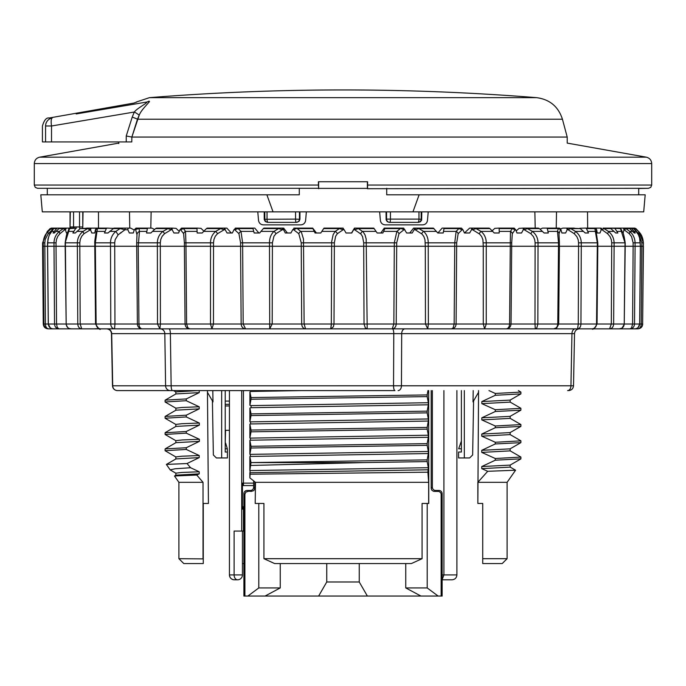 <?xml version="1.0" encoding="UTF-8"?>
<svg xmlns="http://www.w3.org/2000/svg" width="686" height="686" viewBox="0 0 686 686"><rect width="100%" height="100%" fill="white"/><g stroke="black" fill="none" stroke-linecap="round" stroke-linejoin="round"><path stroke-width="1.03" d="M196.753 475.038L199.223 473.855L175.916 475.175L174.518 475.981L196.753 475.038L203.022 482.318L178.9 482.318L178.9 558.687L203.27 558.884L203.27 503.447L208.433 503.447L207.446 390.591M203.27 503.447L203.27 563.558L203.27 558.884L203.27 563.558L183.779 563.558L178.9 558.687M203.022 482.318L203.022 558.687M249.91 391.852L251.025 397.571L427.181 394.922L427.181 396.611L251.025 399.243L249.901 405.255L249.91 391.852L251.136 391.449L251.153 390.591M251.025 399.243L251.025 397.571M249.901 408.076L251.025 413.881L427.181 411.146L427.181 412.852L251.025 415.562L249.893 421.641L249.901 408.076L251.059 407.69L251.076 405.615L249.901 405.255M251.025 415.562L251.025 413.881M249.884 424.18L251.025 430.053L427.181 427.421L427.181 429.144L251.025 431.828L249.875 437.942L249.884 424.18L250.596 423.948L250.613 421.864L249.893 421.641M251.025 431.828L251.025 430.053M249.875 440.378L251.025 446.286L427.181 443.636L427.181 445.351L251.025 448.001L249.867 454.209L249.875 440.378L250.416 440.198L250.433 438.114L249.875 437.942M251.025 448.001L251.025 446.286M249.858 456.61L251.025 462.587L427.181 459.877L427.181 461.575L363.503 462.596L251.025 462.596L249.85 470.553L249.858 456.61L250.347 456.447L250.373 454.364L249.867 454.209M495.283 395.29L481.846 401.567L510.101 400.101L520.863 393.901L495.283 395.29L495.283 393.455L520.906 392.109L520.906 393.858M495.283 411.514L481.812 417.817L510.11 416.359L520.854 410.185L495.283 411.514L495.283 409.714L520.906 408.341L520.906 410.099M495.283 427.712L481.735 434.067L510.075 432.609L520.854 426.418L495.283 427.712L495.283 425.997L520.906 424.591L520.906 426.306M495.283 443.945L481.735 450.316L510.092 448.858L520.846 442.65L495.283 443.945L495.283 442.264L520.906 440.858M520.494 458.848L495.283 460.203L495.283 458.514L520.906 457.082L520.906 458.814M515.555 470.244L507.1 482.318L477.85 482.318L487.703 471.299L515.572 470.219L510.127 467.055M482.73 563.558L482.73 558.687L482.73 563.558L482.73 558.687L507.1 558.687L502.221 563.558L482.73 563.558L482.73 503.447L477.85 503.447L477.85 482.318M510.187 465.039L510.187 467.123L481.752 468.641L487.703 471.299M520.906 458.883L510.127 465.108L481.752 466.557L481.752 468.641M510.152 448.79L510.152 450.873L481.735 452.4L495.283 458.514M481.735 450.316L481.735 452.4M510.135 432.532L510.118 434.615L481.726 436.15L495.283 442.264M481.735 434.067L481.726 436.15M510.161 416.291L510.152 418.374L481.804 419.901L495.283 425.997M481.812 417.817L481.804 419.901M510.161 400.032L510.152 402.116L481.838 403.651L495.283 409.714M481.846 401.567L481.838 403.651M488.981 390.591L495.283 393.455M495.283 460.203L481.752 466.557M428.321 469.79L250.038 472.705L250.133 474.206L427.884 472.191L428.321 467.706L249.85 470.553M250.038 472.705L250.064 470.622M427.181 459.877L428.313 453.549L250.347 456.447M428.313 453.549L428.313 451.465L250.373 454.364M427.181 443.636L428.313 437.299L250.416 440.198M428.313 437.299L428.313 435.216L250.433 438.114M427.181 427.421L428.321 421.05L250.596 423.948M428.321 421.05L428.321 418.966L250.613 421.864M427.181 411.146L428.321 404.8L251.059 407.69M428.321 404.8L428.321 402.716L251.076 405.615M301.634 390.591L251.136 391.449M427.181 394.922L427.953 390.591M428.321 467.706L427.181 461.575M363.503 462.596L250.802 465.46M428.313 451.465L427.181 445.351M428.313 435.216L427.181 429.144M428.321 418.966L427.181 412.852M428.321 402.716L427.181 396.611M199.223 473.855L199.223 471.771L181.644 472.474L175.856 473.16L175.856 475.244M199.223 471.771L190.571 467.732L175.041 468.787L170.197 469.884M186.266 447.744L199.394 441.355L175.899 442.676L165.155 448.884L186.266 447.744L186.266 449.433L165.094 450.702L165.094 449.021M165.506 432.729L186.266 431.485L186.266 433.14L165.094 434.444M186.266 415.184L199.223 408.865L175.942 410.185L165.137 416.428L186.266 415.184L186.266 416.934L165.094 418.228M186.266 398.935L199.257 392.615L175.899 393.935L165.146 400.152L186.266 398.935L186.266 400.718L165.094 401.962M166.406 464.413L187.046 463.53L190.571 467.732M187.046 463.53L199.223 457.605L175.908 458.925L166.432 464.396M199.223 457.605L199.223 455.521L181.867 456.216L175.848 456.91L175.848 458.994M199.394 441.355L199.377 439.272L182.056 439.958L175.848 440.661L175.839 442.744M186.266 431.485L199.352 425.114L175.899 426.426L165.377 432.506M199.352 425.114L199.334 423.03L181.841 423.716L175.83 424.411L175.839 426.495M199.223 408.865L199.206 406.781L181.884 407.475L175.873 408.17L175.882 410.254M199.257 392.615L199.257 390.531M197.525 390.591L175.839 391.92L175.839 394.004M199.223 455.521L186.266 449.433M199.377 439.272L186.266 433.14M199.334 423.03L186.266 416.934M199.206 406.781L186.266 400.718M249.85 472.765L249.85 477.885L250.133 474.206M427.884 472.191L428.647 482.318L255.484 482.318L255.192 503.447L263.921 503.447L255.192 503.447M249.85 477.885L255.484 482.318M263.921 503.447L263.921 558.687L422.079 558.687L422.079 503.447L428.759 503.447L428.673 390.591M263.921 558.687L274.614 563.558L411.386 563.558L422.079 558.687M478.554 390.591L477.85 503.447M331.278 324.015L331.261 326.056L331.278 324.015M428.647 482.318L428.647 503.447M203.27 563.558L203.27 558.884M367.55 188.307L367.576 185.057L651.7 185.057L650.757 187.355L648.519 188.307L367.37 188.71M118.789 143.1L39.659 157.18C36.332 158.02 34.549 160.155 34.3 163.577L34.3 185.057L318.424 185.057L318.424 181.747L367.576 181.747L367.576 185.057M367.37 188.384L367.37 181.747M318.63 188.384L318.63 181.747M318.424 185.057L318.63 188.71M67.048 228.112L70.161 228.112A3.25 3.25 135 0 1 70.041 227.238L70.041 211.863M73.565 211.863L73.565 226.972L70.315 226.972A3.25 3.25 45 0 0 70.521 228.112M82.56 228.112A3.25 3.25 -45 0 0 82.774 226.972L83.04 211.863M264.822 211.863L264.822 219.117A3.25 3.241 90 0 0 268.063 222.367L296.206 222.367A3.25 3.241 -90 0 0 299.456 219.117L299.945 219.117L299.25 221.132L296.721 222.367M267.043 211.863L267.043 219.117A3.25 1.029 90 0 0 268.063 222.367M264.822 219.28L295.572 219.117A3.25 0.643 90 0 0 296.206 222.367M390.428 211.863L390.428 219.117A3.25 0.643 90 0 1 389.794 222.367L417.937 222.367A3.25 3.241 -90 0 0 421.178 219.117L421.178 211.863M386.544 211.863L386.544 219.117L418.957 219.117A3.25 1.029 90 0 1 417.937 222.367M386.544 219.28L386.544 219.117A3.25 3.241 90 0 0 389.794 222.367M299.945 211.863L299.945 219.117M267.514 222.367L265.31 221.535L264.23 219.563L264.204 211.863M421.796 211.863L421.633 220.129L420.432 221.741L418.486 222.367M389.279 222.367L387.247 221.638L386.124 219.794L386.055 211.863M386.544 214.041A3.25 3.25 0 0 1 386.055 214.178M264.822 214.238L264.204 214.238M253.64 485.568L242.441 485.568L242.441 485.105A2.435 1.724 90 0 0 243.444 485.568L242.441 485.568M243.907 509.132L243.444 509.132L243.444 506.688L242.441 506.688L243.444 506.688A2.435 1.724 90 0 0 242.441 507.151M231.371 574.928L229.441 574.928A4.871 4.871 0 0 0 234.312 579.807C231.362 579.507 229.733 577.886 229.441 574.928L229.441 390.591M234.312 579.807L237.562 579.807A4.871 4.871 0 0 0 242.441 574.928A4.871 4.871 0 0 1 237.562 579.807L234.312 579.807M242.441 531.067L242.441 574.928L234.115 574.928L234.115 531.067L243.907 531.067M243.444 531.067L243.444 509.132L242.441 509.132L242.441 483.133L243.444 483.133L243.444 485.568M243.907 506.688L243.444 506.688M243.907 563.558L242.441 563.558M398.112 390.591A4.871 3.336 90 0 0 401.447 385.798L570.949 385.798L571.952 333.636L401.687 333.636L401.447 385.798L393.541 385.798A4.871 1.415 -90 0 0 394.947 390.591L117.357 390.591C114.459 390.291 112.838 388.705 112.487 385.806L393.541 385.798L393.781 333.636L170.377 333.636A4.871 1.415 90 0 0 168.97 328.851L211.94 328.851L159.889 328.851L160.404 324.015L157.506 324.015L157.36 242.835C157.437 238.085 159.306 234.269 162.959 231.396L167.933 228.592L155.55 228.592L156.519 228.112L168.627 228.112A1.621 0.969 90 0 0 167.933 228.592L171.166 229.741A1.621 0.472 -90 0 1 171.637 228.112L172.203 228.112L172.16 229.741L171.166 229.741L164.563 233.686L162.959 231.396L152.498 231.396L155.55 228.592M225.188 229.741L227.075 232.991L232.365 232.991L233.943 229.741L235.821 228.112A1.621 1.063 90 0 0 234.758 229.741L238.102 228.592A1.621 0.583 -90 0 1 238.514 228.112L253.031 228.112L252.963 228.592L238.102 228.592L240.992 231.396L242.621 242.835L243.178 324.015L245.571 328.851L269.718 328.851L211.94 328.851L210.508 324.015L210.525 242.835C210.559 238.085 212.274 234.269 215.67 231.396L220.592 228.592L206.452 228.592L207.258 228.112L224.879 228.112L225.188 229.741L224.15 229.741L217.531 233.686A3.25 0.72 -124.5 0 0 215.67 231.396L203.682 231.396L206.452 228.592M290.924 232.991L287.34 232.991L283.67 228.112L282.718 228.112L285.282 232.991L290.924 232.991L292.699 229.741L294.414 228.112A1.621 0.78 90 0 0 293.634 229.741L297.441 228.112L312.705 228.112L312.885 228.592L297.261 228.592L301.317 231.945L303.486 239.045L304.121 324.015L305.562 328.851L330.703 328.851L269.718 328.851L269.487 242.835C269.469 238.085 270.961 234.269 273.937 231.396L278.593 228.592L263.321 228.592L263.921 228.112L278.85 228.112L278.593 228.592L282.323 229.741L282.126 228.112L282.718 228.112L265.654 228.112M372.961 228.112L354.456 228.112L351.549 232.991L346.027 232.991L351.764 232.991L354.559 228.112L355.134 228.112A1.621 0.472 90 0 0 354.662 229.741L358.418 228.592L358.349 228.112L373.707 228.112L374.127 228.592L358.418 228.592L363.203 231.945L365.063 235.032L366.17 239.045L367.19 328.851L506.217 328.851L330.703 328.851L333.353 326.853L334.005 324.015L364.034 324.015L363.709 246.257L334.356 246.257L334.005 324.015L331.321 324.015L331.681 241.618L333.156 234.603L335.231 231.396L339.416 228.592L323.663 228.592L324.041 228.112L339.433 228.112L339.416 228.592L343.154 229.741A1.621 0.532 -90 0 0 342.623 228.112L344.158 229.741L343.154 229.741L337.358 233.686A3.25 1.724 -130.6 0 0 335.231 231.396L321.82 231.396L323.663 228.592M137.397 324.204A4.871 4.871 0 0 0 142.268 328.851L159.889 328.851L157.506 324.015L138.949 324.015A4.871 3.319 90 0 0 142.268 328.851L48.723 328.851C46.717 328.585 45.61 326.973 45.422 324.015L54.537 324.015L53.98 242.835C54.16 238.085 55.986 234.269 59.459 231.396L63.318 228.592L59.039 228.592L64.424 228.112A1.621 1.552 90 0 0 63.318 228.592L64.81 229.741A1.621 1.295 -90 0 1 66.105 228.112L66.31 228.121M634.773 228.112L638.495 231.396A3.25 1.972 134 0 1 638.563 233.686L634.944 229.741A1.621 1.501 90 0 0 633.444 228.112L635.931 228.592L638.495 231.396C641.513 234.286 643.116 238.102 643.314 242.835L641.864 242.835L638.563 233.686M636.548 231.851A3.25 2.264 140.2 0 0 636.385 231.611A3.25 2.264 140.2 0 0 636.179 231.396L633.924 228.592L624.697 228.112M623.128 232.991L624.046 229.741L623.291 228.112A1.621 1.338 90 0 1 624.62 229.741L625.966 228.592A1.621 1.569 -90 0 0 624.852 228.112L629.637 228.592L625.966 228.592L629.697 231.396C633.118 234.286 634.919 238.102 635.09 242.835L635.09 246.257L640.407 246.257L639.875 238.668L638.357 234.603L636.179 231.396L634.121 231.396L631.669 228.592M600.001 232.991L597.232 232.991L600.001 232.991L601.245 229.741L600.456 228.112L595.362 228.172M585.175 232.991L588.459 232.991L585.175 232.991L580.287 228.592L570.701 228.592A1.621 1.261 -90 0 0 569.8 228.112L580.287 228.592M574.259 228.112L567.202 228.112A1.621 0.84 90 0 1 568.042 229.741L567.159 229.741L565.641 232.991L561.885 232.991L560.951 229.741L558.275 228.592L547.274 228.592L546.691 228.112L557.426 228.112A1.621 1.192 90 0 1 558.275 228.592L557.478 231.396L558.498 242.835L535.106 242.835L534.746 239.8L533.416 236.593L530.827 233.686L524.258 229.741L523.281 229.741L523.169 228.112L519.105 228.352L516.164 230.942M544.109 232.991L548.303 232.991L544.109 232.991L539.385 228.592L527.414 228.592A1.621 1.02 -90 0 0 526.685 228.112L538.39 228.112L539.385 228.592M521.549 232.991L516.97 232.991L521.549 232.991L523.281 229.741M494.246 232.991L499.168 232.991L494.246 232.991L489.907 228.592L476.058 228.592A1.621 0.737 -90 0 0 475.535 228.112L489.067 228.112L489.907 228.592M472.354 228.112L472.56 229.741L471.522 229.741L469.653 232.991L464.456 232.991L469.61 228.112L475.535 228.112M461.464 228.112L462.921 229.741L462.132 229.741A1.621 1.106 -90 0 0 461.026 228.112L442.136 228.112L437.891 232.991L443.207 232.991L444.108 228.112L458.402 228.112A1.621 0.643 90 0 1 458.865 228.592L444.219 228.592M415.322 228.112L415.184 229.741L414.138 229.741L412.226 232.991L406.627 232.991L409.739 232.991L413.581 228.112L433.363 228.112L437.779 232.991M312.885 228.592L315.063 232.991L320.782 232.991L316.426 232.991L312.705 228.112M252.963 228.592L254.172 232.991L259.677 232.991L258.862 232.991L254.772 228.112L235.358 228.112M232.365 232.991L231.311 232.991L226.843 228.112L224.879 228.112M146.547 232.991L150.886 232.991L146.547 232.991L147.37 228.592L139.044 228.592L139.472 231.396L138.22 246.257L160.31 246.257L160.404 324.015L185.057 324.015L184.397 246.257L160.31 246.257L160.31 242.835L136.668 242.835L136.977 235.152M154.616 229.458L151.838 228.112L138.461 228.112M134.233 230.016L130.674 228.112L120.942 228.112L128.222 228.112L127.819 229.741L124.981 229.741L118.138 234.826L115.154 239.663L114.716 242.835L114.948 324.015L137.389 324.015L136.668 242.835M121.045 232.391L120.925 232.82M120.865 232.991L120.29 232.991M104.504 232.991L107.968 232.991L104.504 232.991L106.313 228.592L97.378 228.592L95.363 242.835L94.788 242.835L94.788 246.257L79.808 246.257L80.193 324.015L77.775 324.015L77.338 242.835C77.492 238.085 79.413 234.269 83.109 231.396L87.542 228.592L80.202 228.592L88.545 228.112A1.621 1.415 90 0 0 87.542 228.592L89.712 229.741A1.621 1.063 -90 0 1 90.775 228.112L91.221 228.112L90.492 229.741L91.795 232.991L94.762 232.991L91.795 232.991M113.164 228.361L107.067 228.112L106.313 228.592M96.529 228.241L86.788 228.112M76.532 228.112L69.56 228.592A1.621 1.518 -90 0 1 70.632 228.112L74.963 228.112M66.405 232.991L67.357 232.991L66.405 232.991L65.419 229.741L64.81 229.741L59.922 233.686A3.25 1.458 -128.1 0 1 59.459 231.396L55.943 231.396L59.039 228.592M68.506 230.299L70.186 228.112L66.062 228.112M53.071 232.991L54.374 232.991L53.071 232.991L56.578 228.592L53.688 228.592L49.332 235.032L47.986 239.045L47.591 246.257L56.038 246.257L56.544 324.015L65.925 324.015C68.789 330.969 70.418 328.045 70.984 328.851C68.103 328.585 66.499 326.973 66.173 324.015L65.161 246.257L56.038 246.257L56.038 242.835L47.591 242.835M610.814 228.592L614.021 231.396L608.379 231.396A3.25 1.055 125.7 0 1 607.564 233.686L601.991 229.741L604.04 228.592A1.621 1.449 -90 0 0 603.011 228.112L610.814 228.592L604.04 228.592L608.379 231.396C612.049 234.286 613.961 238.102 614.107 242.835L614.107 246.257L625.006 246.257L625.006 242.835L620.461 228.592L608.533 228.112L614.827 228.112M617.897 232.991L615.668 232.991L617.897 232.991L615.008 228.592M583.512 231.396L575.451 231.396A3.25 0.506 124 0 1 574.251 233.686L568.042 229.741L570.701 228.592L575.451 231.396C579.216 234.286 581.162 238.102 581.274 242.835L581.274 246.257L597.309 246.257L597.309 242.835L594.873 228.592L586.461 228.592L585.673 228.112L593.879 228.112A1.621 1.398 90 0 1 594.873 228.592L596.443 229.741A1.621 1.595 -90 0 0 594.848 228.112L596.666 229.741L597.232 232.991M588.459 232.991L586.461 228.592M548.303 232.991L547.274 228.592M499.168 232.991L499.228 231.396L510.47 231.396L512.27 228.592L499.159 228.592L498.799 228.112L511.602 228.112A1.621 0.935 90 0 1 512.27 228.592L515.083 229.741A1.621 1.329 -90 0 0 513.754 228.112L515.709 229.741L515.083 229.741L512.305 233.686A3.25 2.624 -159.3 0 0 510.47 231.396L510.273 242.835L486.254 242.835L486.254 246.257L510.273 246.257L510.273 242.835L511.713 242.835L511.044 324.015L534.986 324.015L535.106 242.835M499.228 231.396L499.159 228.592M443.61 231.396L456.139 231.396L458.865 228.592L462.132 229.741L458.162 233.686A3.25 2.427 -146 0 0 456.139 231.396L454.732 242.835L428.227 242.835L428.227 246.257L454.732 246.257L454.732 242.835L456.687 242.835L456.104 324.015L483.287 324.015L483.261 246.257L454.732 246.257L454.158 324.066L453.103 327.908L451.594 328.851C454.286 328.577 455.796 326.965 456.104 324.015L425.466 324.015L425.286 246.257L396.697 246.257L396.216 324.015L425.466 324.015L427.755 328.851L428.373 324.015L428.227 246.257L425.286 246.257L424.986 239.8L423.879 236.593L422.079 234.123L415.184 229.741L418.897 228.592L418.597 228.112M374.127 228.592L377.163 232.991L382.865 232.991L383.603 231.396L396.86 231.396L400.392 228.592L384.863 228.592L384.992 228.112L400.17 228.112L403.977 229.741L398.978 233.686A3.25 2.118 -136.8 0 0 396.86 231.396L394.313 242.835L363.709 242.835L362.551 236.593L360.999 234.123L354.662 229.741L353.65 229.741M383.603 231.396L384.863 228.592M259.677 232.991L263.321 228.592M56.038 328.851L59.013 328.851L57.272 327.471L56.544 324.015L54.537 324.015C54.837 326.973 56.329 328.585 59.013 328.851M76.403 328.851L81.711 328.851C79.353 328.585 78.041 326.973 77.775 324.015L66.173 324.015L65.41 246.257L79.808 246.257L79.808 242.835L65.41 242.835L65.41 246.257M94.008 328.851L99.016 328.585M584.275 328.851L615.016 328.851M637.277 328.851L615.728 328.851M627.93 328.851L635.408 328.8M640.372 242.835L633.127 242.835L633.127 246.257L635.09 246.257L634.516 324.015C634.216 326.965 632.698 328.577 629.962 328.851L631.549 327.908L632.595 324.066L633.127 246.257L625.203 246.257L624.243 324.015C623.917 326.965 622.305 328.577 619.389 328.851L590.543 328.851M621.284 229.536L622.408 232.117C623.18 232.16 624.114 235.735 625.203 242.835L611.715 242.835L611.715 246.257L614.107 246.257L613.644 324.015C613.387 326.965 612.032 328.577 609.597 328.851L611.303 324.015L611.715 246.257L597.806 246.257L597.052 324.015C594.633 328.423 592.944 330.026 591.992 328.851L506.217 328.851C509.115 328.577 510.718 326.965 511.044 324.015L509.604 324.015L510.273 246.257L558.498 246.257L558.498 242.835L559.416 242.835L559.03 234.432M517.03 328.851L497.041 328.851M106.604 328.851L160.078 328.851A4.871 4.742 90 0 1 164.82 333.636L111.689 333.636L112.701 385.798A4.871 4.742 -90 0 0 117.443 390.591M534.291 228.112L523.727 228.112A1.621 0.532 90 0 1 524.258 229.741L527.414 228.592L532.37 231.396C536.066 234.286 537.953 238.102 538.03 242.835L537.858 324.066L536.812 327.908L535.303 328.851L577.578 328.851C579.61 328.577 580.733 326.965 580.948 324.015L578.281 324.015L578.555 246.257L559.416 246.257L558.687 324.015L578.281 324.015L577.578 328.851M614.047 228.112L619.664 228.112L621.267 229.416M178.634 232.991L173.918 232.991L178.634 232.991L179.955 229.741L181.91 228.112A1.621 1.295 90 0 0 180.615 229.741L183.531 228.592A1.621 0.883 -90 0 1 184.157 228.112L197.294 228.112L196.976 228.592L183.531 228.592L185.512 231.396L185.94 242.835L186.601 324.015L185.057 324.015C185.374 326.965 186.969 328.577 189.833 328.851L187.93 327.908L186.601 324.015L241.146 324.015L240.58 246.257L213.526 246.257L213.466 324.015L211.94 328.851M637.791 328.851C640.707 328.577 642.319 326.965 642.645 324.015L641.23 324.015L641.864 246.257L640.407 246.257L639.686 324.015L641.23 324.015C641.033 326.965 639.884 328.577 637.791 328.851M611.715 242.835L611.346 239.8L610.025 236.593L607.564 233.686M535.303 328.851L534.986 324.015L557.769 324.015C557.495 326.965 556.14 328.577 553.713 328.851L556.963 327.634M506.217 328.851C508.249 328.577 509.372 326.965 509.604 324.015L483.287 324.015L484.625 328.851L486.245 324.015L486.254 246.257L483.261 246.257L482.918 239.8L481.683 236.593L479.703 234.123L472.56 229.741L476.058 228.592L481.015 231.396C484.47 234.286 486.22 238.102 486.254 242.835L483.261 242.835M367.19 328.851L365.346 327.908L364.034 324.015L393.85 324.015L392.229 328.851C394.604 328.577 395.933 326.965 396.216 324.015L393.85 324.015L394.313 242.835L396.697 242.835L396.697 246.257L363.709 246.257L363.709 242.835M330.703 328.851L331.321 324.015L301.686 324.015L301.231 246.257L272.402 246.257L272.188 324.015L301.686 324.015C301.969 326.965 303.255 328.577 305.562 328.851M52.479 229.741L48.226 233.686A3.25 1.904 -132.9 0 1 48.2 231.396L51.321 228.592L50.292 228.592L52.47 228.112A1.621 1.621 90 0 0 51.321 228.592L52.059 229.741A1.621 1.475 -90 0 1 53.534 228.112L52.556 230.084M48.226 233.686L45.199 239.5L44.813 242.835L43.252 242.835C43.45 238.085 45.105 234.269 48.2 231.396L47.454 231.396L50.292 228.592M51.133 232.031A3.25 2.315 38 0 1 51.33 231.688A3.25 2.315 38 0 1 51.622 231.396L54.211 231.396M217.531 233.686L215.275 236.25L213.929 239.5L213.526 242.835L184.397 242.835L183.634 233.686L180.615 229.741L179.955 229.741M164.563 233.686L162.196 236.25L160.747 239.5L160.31 242.835M81.711 328.851L80.193 324.015L95.543 324.015C98.527 328.723 100.207 330.335 100.593 328.851C97.918 328.585 96.426 326.973 96.117 324.015L110.78 324.015L110.489 242.835C110.575 238.222 112.358 234.415 115.84 231.396L118.138 234.826M596.666 229.741L596.1 231.542L597.806 242.835L578.555 242.835L578.555 246.257L581.274 246.257L580.948 324.015L596.546 324.015C596.245 326.965 594.719 328.577 591.992 328.851L593.201 328.688M629.637 228.592L634.233 232.991L635.313 232.991L634.121 231.396M635.313 232.991L634.233 232.991M614.021 231.396L615.668 232.991M434.006 228.592L418.897 228.592L423.622 231.396C426.701 234.286 428.236 238.102 428.227 242.835L425.286 242.835M320.782 232.991L321.82 231.396M196.976 228.592L197.174 232.991L202.207 232.991L203.682 231.396M150.886 232.991L152.498 231.396M107.968 232.991L113.945 228.112L120.942 228.112A1.621 1.235 -90 0 0 120.067 228.592L112.847 228.592M75.606 228.592L72.879 232.991L75.323 232.991L80.202 228.592M70.632 228.112L70.212 228.112A1.621 1.621 90 0 0 68.583 229.741L69.56 228.592L65.161 242.835L65.161 246.257M75.323 232.991L72.879 232.991M54.374 232.991L55.943 231.396M51.459 228.112L52.47 228.112L50.069 228.592L47.454 231.396M117.357 390.591L170.334 390.591A4.871 4.742 -90 0 1 165.592 385.798L164.82 333.636L170.377 333.636L171.148 385.798A4.871 1.415 -90 0 0 172.555 390.591M601.348 229.433L601.836 228.91M604.117 228.112L603.011 228.112M585.673 228.112L579.764 228.249M567.159 229.741L566.696 228.112L562.82 228.112L560.565 228.91M546.691 228.112L542.54 228.112L540.053 229.193M498.799 228.112L494.812 228.352L492.136 230.796M485.971 228.112L471.762 228.112L471.522 229.741M431.4 228.112L414.73 228.112L414.138 229.741M384.992 228.112L384.246 228.112L380.85 232.991L377.163 232.991M343.952 229.741L343.086 228.112L324.547 228.112M458.162 233.686L456.687 242.835M127.819 229.741L129.362 232.991L133.29 232.991L134.31 229.741L136 228.112L147.919 228.112L147.37 228.592M632.698 231.396L629.697 231.396A3.25 1.544 128.9 0 1 629.319 233.686L624.046 229.741M633.127 242.835L631.557 236.593L629.319 233.686M283.369 229.741L282.323 229.741L275.978 233.686A3.25 1.252 -126.7 0 0 273.937 231.396L260.954 231.396M275.978 233.686L273.937 236.25L272.402 242.835L240.58 242.835L238.942 233.686L234.758 229.741L233.943 229.741M73.754 231.396L68.48 231.396A3.25 2.555 -153.6 0 0 67.708 232.245C67.091 232.091 66.242 235.624 65.161 242.835M492.745 231.396L481.015 231.396A3.25 0.617 124.2 0 0 479.197 233.686M90.492 229.741L84.001 233.686A3.25 0.952 -125.2 0 1 83.109 231.396L76.978 231.396M84.001 233.686L81.72 236.25L80.262 239.5L79.808 242.835M542.489 231.396L532.37 231.396L530.827 233.686M197.045 231.396L185.512 231.396A3.25 2.59 156.4 0 0 183.634 233.686M376.082 231.396L362.705 231.396A3.25 1.638 129.7 0 0 360.587 233.686M557.426 228.112L559.021 228.112A1.621 1.492 -90 0 1 560.513 229.741L559.056 233.686A3.25 2.71 -176.2 0 0 557.478 231.396L548.02 231.396M559.056 233.686L559.03 234.672M559.03 234.466L559.056 235.427M337.358 233.686L335.617 236.25L334.356 242.835L301.231 242.835L298.796 233.686L293.634 229.741L292.699 229.741M105.061 231.396L97.335 231.396A3.25 2.693 -169.3 0 0 96.057 233.069C96.383 230.505 94.274 243.247 94.788 242.835M512.305 233.686L511.713 242.835M596.297 232.888A3.25 2.675 166 0 0 595.114 231.396L587.842 231.396M59.922 233.686L57.838 236.25L56.466 239.5L56.038 242.835M436.45 231.396L423.622 231.396A3.25 1.149 126.2 0 0 421.607 233.686M398.978 233.686L396.697 242.835M634.713 328.851C637.68 328.577 639.326 326.965 639.652 324.015L640.372 246.257M269.718 328.851L272.188 324.015L241.146 324.015C241.455 326.965 242.93 328.577 245.571 328.851M114.553 328.851A4.871 3.773 -90 0 1 110.78 324.015L114.948 324.015L114.553 328.851M47.591 246.257L48.329 324.015C48.655 326.973 50.301 328.585 53.268 328.851L53.002 328.843M42.583 246.257L43.252 246.257L43.252 242.835L42.583 242.835L42.583 246.257L43.261 324.015L43.913 324.015C44.23 326.973 45.833 328.585 48.723 328.851M179.286 231.431L176.062 228.352L172.203 228.112M202.207 232.991L197.174 232.991M203.896 231.173L201.032 228.352L197.294 228.112M146.761 231.396L139.472 231.396A4.871 3.944 179.2 0 0 136.977 234.826L135.691 229.741A1.621 1.518 -90 0 1 137.209 228.112M114.716 242.835L95.363 242.835L95.363 246.257L138.22 246.257L138.949 324.015L137.389 324.015M88.545 228.112L90.775 228.112M94.762 232.991L95.405 229.741L97.249 228.112A1.621 1.578 90 0 0 95.671 229.741L97.378 228.592A1.621 1.363 -90 0 1 98.338 228.112L107.067 228.112M92.121 228.112L98.338 228.112M458.402 228.112L461.026 228.112M400.17 228.112L403.651 228.112L406.627 232.991M403.136 228.112A1.621 0.84 90 0 1 403.977 229.741L404.894 229.741M134.31 229.741L139.044 228.592A1.621 1.132 -90 0 1 139.85 228.112M52.47 228.112L53.774 228.112M60.231 228.112L66.456 228.112L65.419 229.741M278.85 228.112L282.126 228.112M630.803 228.112L619.372 228.112A1.621 1.535 90 0 1 620.461 228.592L621.284 229.741M168.627 228.112L171.637 228.112M511.602 228.112L514.106 228.112M634.944 229.741L635.536 228.592A1.621 1.621 -90 0 0 634.379 228.112M622.562 228.112L624.852 228.112M53.414 228.858L53.688 228.592A1.621 1.604 -90 0 1 54.829 228.112L57.641 228.112L56.578 228.592M55.094 228.112L58.79 228.112M523.727 228.112L526.685 228.112M339.433 228.112L342.623 228.112M355.134 228.112L358.349 228.112M181.541 228.112L184.157 228.112M593.879 228.112L594.968 228.112M567.202 228.112L569.8 228.112M294.414 228.112L297.441 228.112M235.821 228.112L238.514 228.112M314.265 231.396L300.931 231.396A3.25 2.049 135.4 0 0 298.796 233.686M96.169 232.022L95.405 229.741M515.709 229.741L516.97 232.991M462.921 229.741L464.456 232.991M344.158 229.741L346.027 232.991M172.16 229.741L173.918 232.991M559.262 228.112L560.951 229.741M444.108 228.112L442.136 228.112M402.502 228.112L403.651 228.112M293.891 228.112L294.834 228.112M254.772 228.112L253.031 228.112M130.674 228.112L128.222 228.112M109.631 231.396L115.84 231.396L120.067 228.592L124.981 229.741A1.621 0.669 -90 0 1 125.641 228.112M95.543 228.112L91.221 228.112M71.224 228.112L66.456 228.112M55.197 228.112L60.205 228.112M63.481 228.112L57.641 228.112M57.212 228.112L53.534 228.112L54.769 228.112L53.379 228.884M55.42 228.112L61.303 228.112M63.438 228.112L66.105 228.112M95.457 228.112L98.475 228.112L98.475 211.863M587.662 228.112L587.525 211.863M590.457 228.112L599.212 228.112M604.04 228.112L611.037 228.112M614.776 228.112L625.769 228.112M628.788 228.112L628.187 228.112M634.147 228.798L632.818 228.112L634.541 228.112M630.58 228.112L632.226 228.112M634.567 229.741L633.221 228.112M634.121 228.781L633.924 228.592A1.621 1.612 90 0 0 632.784 228.112L632.389 228.112M151.838 228.112L147.919 228.112M221.072 228.112A1.621 0.677 90 0 0 220.592 228.592L224.15 229.741L224.288 228.112M253.7 231.396L240.992 231.396A3.25 2.375 143.9 0 0 238.942 233.686M578.555 242.835L578.187 239.8L576.832 236.593L574.251 233.686M600.876 228.112A1.621 1.115 90 0 1 601.991 229.741L601.245 229.741M622.408 232.117A3.25 2.521 151 0 0 621.739 231.396L616.971 231.396M227.409 457.948L227.409 452.023L227.409 457.948L216.39 457.948L213.355 454.972L212.411 400.881L213.355 454.972M225.222 448.781L227.332 448.781L227.409 452.023L225.222 452.023L225.222 390.591M458.591 452.023L458.591 457.948L458.591 452.023L461.386 452.023L461.386 390.591L461.386 441.064L458.668 448.781L461.386 448.781M225.548 430.328L229.441 430.328L225.548 430.328L225.222 443.096M458.591 457.948L464.336 457.948L464.336 390.591M225.222 401.087L229.441 401.087L225.222 401.087M473.589 400.881L472.645 454.972L473.589 400.881M266.888 194.807L273.045 211.863L42.3 211.863L40.808 194.807L299.285 194.807L299.285 188.307M419.112 194.807L412.955 211.863L643.7 211.863L645.192 194.807L386.715 194.807L386.715 188.307M384.066 224.716L383.303 224.459M382.548 224.056L381.93 223.567M381.356 222.933L380.927 222.264M380.61 221.501L380.387 220.412C380.876 223.164 382.496 224.648 385.24 224.862L422.61 224.862C425.32 224.682 426.941 223.199 427.472 220.412L428.218 211.863M306.359 211.863L305.613 220.412C305.133 223.156 303.512 224.639 300.76 224.862L263.39 224.862C260.68 224.691 259.059 223.207 258.528 220.412L257.782 211.863M305.399 221.484L305.073 222.255M304.644 222.924L304.078 223.559M303.452 224.056L302.706 224.459M301.934 224.716L300.76 224.862M150.8 228.112L151.134 211.863M535.2 228.112L534.866 211.863M379.641 211.863L380.387 220.412M427.309 221.304L426.984 222.144M426.649 222.727L426.006 223.49M425.474 223.936L424.643 224.425M423.914 224.691L422.61 224.862M273.045 211.863L412.955 211.863M367.516 188.384L318.484 188.384M326.75 581.985L326.75 563.558L326.75 581.985L359.25 581.985L367.37 596.057L318.63 596.057L326.75 581.985L318.63 596.057L243.907 596.057L243.907 493.654A3.31 3.25 -153.6 0 1 247.157 490.447L248.709 491.21L245.888 492.068L244.902 494.152L244.902 596.057M359.25 563.558L359.25 581.985L367.37 596.057L420.947 596.057L405.752 587.928L427.198 587.928L438.131 596.057L420.947 596.057M251.35 491.399L250.399 490.447A3.276 3.25 -135 0 0 253.64 487.206L254.815 488.381L253.82 490.593L251.35 491.399L248.709 491.21M247.869 596.057L258.802 587.928L258.802 503.447M254.815 488.381L254.815 481.812M432.36 487.206A3.276 3.25 -45 0 0 435.601 490.447L434.65 491.399L433.346 491.245L431.666 490.001L431.185 488.381L432.36 487.206L432.36 390.591M431.185 390.591L431.185 488.381M253.64 487.206L253.64 480.895M437.342 491.21L438.886 490.447A3.31 3.25 153.6 0 1 442.136 493.654L442.136 596.057L441.149 596.057L441.149 494.152L440.729 492.72L438.937 491.39L434.65 491.399M427.198 503.447L427.198 587.928M441.149 596.057L438.131 596.057M438.886 490.447L435.601 490.447M250.399 490.447L247.157 490.447M225.625 443.096L227.332 448.781L227.409 452.023M221.664 390.591L221.664 457.948M464.336 457.948L469.61 457.948L472.645 454.972M473.203 390.591L473.006 401.893L478.536 392.315M207.464 392.315L212.994 401.893L212.797 390.591M405.752 563.558L405.752 587.928M258.802 587.928L280.248 587.928L280.248 563.558M229.441 430.328L225.222 430.328M280.248 587.928L265.053 596.057M132.209 117.126L134.319 112.024L51.519 125.992L51.519 141.942L131.789 141.942L131.858 137.063L126.241 135.991L132.209 117.126A8.121 0.66 -162.4 0 1 137.457 119.227L139.189 115.231L131.858 137.063L137.457 119.227L562.434 119.227C558.335 106.57 549.7 99.376 536.503 97.644A2437.109 2437.109 0 0 0 343 89.943C278.396 89.952 213.895 92.516 149.497 97.644L536.503 97.644M76.172 113.945L146.504 102.085C148.51 102.531 137.217 108.062 134.319 112.024A8.121 0.986 -152.9 0 1 139.189 115.231C141.676 108.62 151.563 100.825 148.811 101.202C131.892 102.411 131.892 102.411 148.811 101.202L149.505 101.528L149.068 102.145M136.78 102.025L133.641 103.157M148.811 101.202A8.121 7.443 83.7 0 1 146.504 102.085L97.532 110.343M51.519 141.942L45.576 141.942L45.576 125.992L51.519 125.992A8.121 2.075 -99.6 0 1 52.205 118.001C48.114 118.018 48.114 118.018 52.205 118.001L51.347 118.001M562.434 119.227L567.211 137.063L131.858 137.063M45.576 141.942L42.421 141.942L42.421 125.992M45.576 125.992C41.374 126.018 41.374 126.018 45.576 125.992A8.121 8.035 -90.2 0 1 52.205 118.001M456.902 390.591L456.902 574.928C456.61 577.886 454.981 579.507 452.031 579.807L442.161 579.807M443.902 390.591L443.902 574.928L442.136 579.764L443.902 574.928L442.136 574.928M443.902 574.928L456.902 574.928C456.61 577.886 454.981 579.507 452.031 579.807M82.774 211.863L82.774 226.997L79.525 226.972L79.525 211.863M299.456 219.28L295.572 219.117L295.572 211.863M421.178 219.28L418.957 219.117L418.957 211.863M39.659 157.18L646.341 157.18C649.668 158.02 651.451 160.155 651.7 163.577L34.3 163.577M70.041 227.238L70.315 211.863M79.525 228.112L79.525 226.972L73.565 226.972L73.565 228.112M299.456 211.863L299.456 219.117M318.45 188.307L37.481 188.307L35.243 187.355L34.3 185.057M243.444 390.591L243.444 483.133L253.64 483.133M241.721 390.591L241.721 531.067M229.441 574.928L234.115 574.928A4.871 3.447 90 0 0 237.562 579.807M405.023 328.851A4.871 3.336 -90 0 0 401.687 333.636L393.781 333.636A4.871 1.415 90 0 0 392.366 328.851M106.947 328.851A4.871 4.742 90 0 1 111.689 333.636L111.484 333.628C111.141 330.738 109.511 329.143 106.613 328.851M95.363 246.257L96.117 324.015L95.543 324.015L94.788 246.257M571.952 333.636L574.525 333.628L571.952 333.636A4.871 3.336 -90 0 1 575.288 328.851M639.652 324.015L624.449 324.015L622.022 328.105L619.407 328.851M597.309 246.257L596.546 324.015L624.243 324.015L625.006 246.257M643.417 242.835L643.314 246.257L643.417 242.835L638.709 231.396M641.864 242.835L641.864 246.257L643.314 246.257L642.645 324.015L643.417 246.257M558.644 324.015L557.769 324.015L558.498 246.257L559.416 246.257L559.364 242.835M301.231 242.835L301.231 246.257L334.356 246.257L334.356 242.835M240.58 242.835L240.58 246.257L272.402 246.257L272.402 242.835M184.397 242.835L184.397 246.257L213.526 246.257L213.526 242.835M51.227 228.112L47.291 231.396L42.583 242.835M44.813 242.835L45.422 324.015L43.913 324.015L43.252 246.257L47.54 246.257L48.269 324.015L50.318 327.882M568.643 390.591C571.541 390.291 573.162 388.705 573.513 385.806L570.949 385.798A4.871 3.336 90 0 1 567.614 390.591M42.686 246.257L44.136 246.257M641.187 246.257L642.748 246.257M244.902 494.152L243.907 493.654M442.136 493.654L441.149 494.152M229.441 404.337L225.222 404.337M225.222 405.958L229.441 405.958M126.241 141.942L126.241 135.991M520.906 440.866L520.906 442.556M507.1 482.318L507.1 558.687M520.854 457.022L510.092 450.805M520.846 440.789L510.058 434.547M520.846 424.514L510.092 418.306M520.837 408.256L510.092 402.047M520.837 392.015L518.359 390.591M178.9 482.318L174.493 476.024M175.916 473.229L170.368 470.03M165.094 432.772L165.094 434.392M165.094 416.462L165.094 418.194M165.094 400.23L165.094 401.987M170.197 469.893L166.381 464.448M175.908 456.979L165.146 450.762M175.908 440.729L165.137 434.504M175.89 424.48L165.146 418.297M175.933 408.239L165.155 402.039M175.839 391.955L173.472 390.591M651.7 163.577L651.7 185.057M567.211 137.063L567.211 143.1L646.341 157.18M638.7 194.807L638.7 188.504L648.519 188.307M112.487 385.815L111.475 333.653M639.558 237.519L640.407 246.257M634.053 228.695L638.349 234.603M53.474 228.764L51.339 231.688C49.778 232.657 48.517 236.37 47.54 242.835L47.54 246.257M639.686 324.015L638.143 327.479M96.169 232.005L96.057 233.086M554.279 328.808C555.78 329.117 557.246 327.522 558.687 324.015M43.261 324.015C43.544 326.93 45.165 328.534 48.131 328.851M68.591 229.904L67.708 232.245M642.739 324.015C642.456 326.93 640.835 328.534 637.869 328.851M574.516 333.628C574.859 330.738 576.489 329.143 579.387 328.851M573.513 385.815L574.525 333.653M625.203 242.835L625.203 246.257M597.806 242.835L597.806 246.257M47.3 188.307L47.3 194.807M129.765 228.112L129.483 211.863M556.235 228.112L556.518 211.863M133.324 103.166L49.203 118.001M149.497 97.644L136.24 102.043M118.789 141.942L118.789 143.563M49.143 118.009C46.374 117.495 44.136 120.161 42.429 126.01"/></g></svg>
